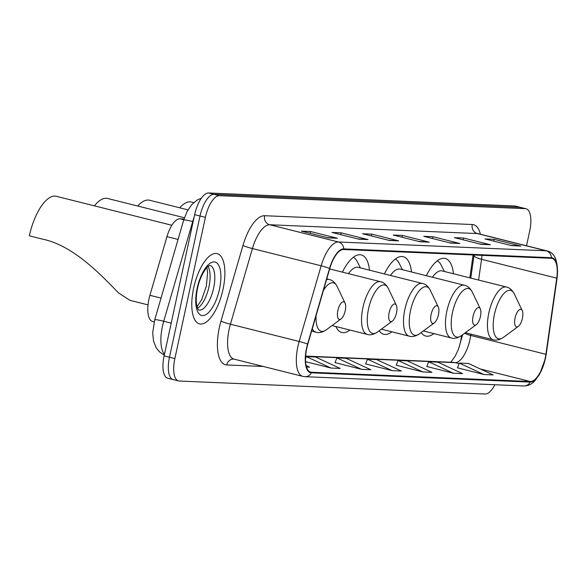 <?xml version="1.0" encoding="UTF-8"?>
<svg xmlns="http://www.w3.org/2000/svg" width="587" height="587" viewBox="0 0 587 587"><rect width="100%" height="100%" fill="white"/><g stroke="black" fill="none" stroke-linecap="round" stroke-linejoin="round"><path stroke-width="0.88" d="M369.517 270.196A39.997 15.952 104.1 0 0 361.284 254.905A39.997 15.952 104.1 0 0 342.419 272.148M411.487 271.972A39.997 15.952 104.1 0 0 403.254 256.68A39.997 15.952 104.1 0 0 384.397 273.924M453.465 273.755A39.997 15.952 104.1 0 0 445.232 258.463A39.997 15.952 104.1 0 0 426.367 275.707M458.337 349.566A30.186 12.033 104.1 0 0 461.521 336.256L461.631 335.448M469.835 277.856L473.093 254.978M335.867 326.519A39.997 15.952 104.1 0 0 341.825 332.491A39.997 15.952 104.1 0 0 349.896 330.033M379.202 330.767A39.997 15.952 104.1 0 0 383.803 334.274A39.997 15.952 104.1 0 0 391.867 331.816M421.18 332.55A39.997 15.952 104.1 0 0 425.773 336.05A39.997 15.952 104.1 0 0 433.844 333.592M154.168 321.867L152.627 321.478A22.636 9.025 -75.9 0 1 149.92 295.305L166.957 236.649A22.636 9.025 -75.9 0 1 179.938 218.797L184.032 218.973M526.517 245.77L529.687 231.109A22.636 9.025 104.1 0 0 526.018 208.759L515.276 206.066A22.636 9.025 104.1 0 0 514.542 205.964L208.598 192.991A22.636 9.025 104.1 0 0 194.649 214.666L164.118 355.891A22.636 9.025 104.1 0 0 167.787 378.241L173.158 379.584A22.636 9.025 104.1 0 0 173.891 379.694M520.647 207.416A22.636 9.025 104.1 0 0 519.913 207.306L213.969 194.341A22.636 9.025 104.1 0 0 200.02 216.016L169.489 357.234A22.636 9.025 104.1 0 0 173.158 379.584A22.636 9.025 104.1 0 1 169.489 357.234L200.02 216.016A22.636 9.025 104.1 0 1 213.969 194.341L519.913 207.306A22.636 9.025 104.1 0 1 520.647 207.416M223.016 289.369A36.225 14.448 104.1 0 0 217.139 253.606A36.225 14.448 104.1 0 0 193.644 288.122A36.225 14.448 104.1 0 0 199.514 323.877A36.225 14.448 104.1 0 0 223.016 289.369A36.225 14.448 104.1 0 0 217.139 253.606A36.225 14.448 104.1 0 0 193.644 288.122A36.225 14.448 104.1 0 0 199.514 323.877A36.225 14.448 104.1 0 0 223.016 289.369M545.162 358.393A24.148 9.627 -75.9 0 1 530.281 381.513L311.47 372.239A24.148 9.627 -75.9 0 1 310.684 372.121A24.148 9.627 -75.9 0 1 307.801 344.202L329.777 268.53A24.148 9.627 -75.9 0 1 343.63 249.49L551.303 258.295A24.148 9.627 -75.9 0 1 552.088 258.412A24.148 9.627 -75.9 0 1 556.74 278.157L545.895 354.299A24.148 9.627 -75.9 0 1 545.162 358.393M545.404 358.4A24.749 9.869 104.1 0 0 546.159 354.203L556.997 278.062A24.749 9.869 104.1 0 0 551.428 257.708L343.755 248.903A24.749 9.869 104.1 0 0 329.564 268.42L307.581 344.092A24.749 9.869 104.1 0 0 311.345 372.826L530.149 382.1A24.749 9.869 104.1 0 0 545.404 358.4M335.03 362.619L361.592 369.34L370.771 369.729L346.066 358.283L336.887 357.894L335.008 362.671M457.405 367.807L483.967 374.528L493.146 374.917L468.441 363.47L459.261 363.082L457.383 367.858M426.815 366.508L453.377 373.229L462.549 373.618L437.843 362.172L428.671 361.783L426.793 366.567M396.218 365.209L422.779 371.931L431.959 372.319L407.253 360.873L398.074 360.484L396.196 365.268M365.62 363.918L392.182 370.639L401.361 371.028L376.656 359.582L367.477 359.193L365.598 363.969M526.018 208.759A22.636 9.025 104.1 0 0 525.277 208.656L219.34 195.684A22.636 9.025 104.1 0 0 205.391 217.359L174.86 358.584A22.636 9.025 104.1 0 0 178.529 380.934A22.636 9.025 104.1 0 0 179.262 381.036L485.207 394.009A22.636 9.025 104.1 0 0 494.848 384.734M358.862 239.18L332.007 232.445L341.186 232.834L368.034 239.569L358.862 239.18M328.265 237.882L301.417 231.146L310.589 231.535L337.444 238.271L328.265 237.882M450.64 243.069L423.792 236.334L432.971 236.722L459.819 243.458L450.64 243.069M481.237 244.368L454.382 237.632L463.561 238.021L490.416 244.757L481.237 244.368M511.827 245.66L484.979 238.931L494.159 239.32L521.007 246.048L511.827 245.66M389.452 240.472L362.605 233.743L371.776 234.132L398.632 240.861L389.452 240.472M420.05 241.771L393.195 235.035L402.374 235.424L429.222 242.16L420.05 241.771M305.607 361.673L330.995 368.042L340.174 368.431L315.468 356.984L306.289 356.595L305.534 358.532M306.524 367.007L309.584 367.132L306.143 365.54M402.374 235.424L401.985 237.243M418.971 241.499L428.275 242.013A6.039 5.518 92.4 0 1 429.222 242.16M371.776 234.132L371.388 235.945M388.381 240.208L397.678 240.721A6.039 5.518 92.4 0 1 398.632 240.861M494.159 239.32L493.762 241.132M510.756 245.395L520.053 245.909A6.039 5.518 92.4 0 1 521.007 246.048M463.561 238.021L463.172 239.834M480.159 244.097L489.463 244.61A6.039 5.518 92.4 0 1 490.416 244.757M432.971 236.722L432.575 238.535M449.569 242.798L458.865 243.312A6.039 5.518 92.4 0 1 459.819 243.458M310.589 231.535L310.2 233.347M327.194 237.61L336.49 238.124A6.039 5.518 92.4 0 1 337.444 238.271M341.186 232.834L340.79 234.646M357.784 238.909L367.088 239.423A6.039 5.518 92.4 0 1 368.034 239.569M392.182 370.639L367.477 359.193M422.779 371.931L398.074 360.484M453.377 373.229L428.671 361.783M483.967 374.528L459.261 363.082M361.592 369.34L336.887 357.894M330.995 368.042L306.289 356.595M515.07 317.971A9.054 3.61 104.1 0 0 518.284 326.423A9.054 3.61 104.1 0 0 522.415 318.286A9.054 3.61 104.1 0 0 522.247 310.604A9.054 3.61 104.1 0 0 518.578 310.391A9.054 3.61 104.1 0 0 515.07 317.971M444.403 271.48L441.153 265.075A35.844 14.293 104.1 0 0 437.242 260.855M465.315 332.741L493.241 339.741A27.171 10.83 104.1 0 1 488.839 312.922A27.171 10.83 104.1 0 1 506.456 287.043L442.114 270.908A27.171 10.83 104.1 0 0 432.421 277.218M473.093 316.195A9.054 3.61 104.1 0 0 476.306 324.64A9.054 3.61 104.1 0 0 480.437 316.503A9.054 3.61 104.1 0 0 480.276 308.821A9.054 3.61 104.1 0 0 476.6 308.608A9.054 3.61 104.1 0 0 473.093 316.195M193.747 202.588L191.501 202.023A41.508 16.553 104.1 0 0 179.71 207.813M402.433 269.697L399.175 263.299A35.844 14.293 104.1 0 0 395.271 259.072M423.337 330.958L451.271 337.965A27.171 10.83 104.1 0 1 446.861 311.147A27.171 10.83 104.1 0 1 464.486 285.26L400.136 269.125A27.171 10.83 104.1 0 0 390.443 275.442M431.122 314.412A9.054 3.61 104.1 0 0 434.329 322.865A9.054 3.61 104.1 0 0 438.46 314.727A9.054 3.61 104.1 0 0 438.298 307.045A9.054 3.61 104.1 0 0 434.629 306.832A9.054 3.61 104.1 0 0 431.122 314.412M187.972 209.882L149.524 200.24A41.508 16.553 104.1 0 0 137.732 206.037M360.455 267.921L357.204 261.516A35.844 14.293 104.1 0 0 353.293 257.297M381.359 329.182L409.293 336.182A27.171 10.83 104.1 0 1 404.883 309.364A27.171 10.83 104.1 0 1 422.508 283.484L358.158 267.342A27.171 10.83 104.1 0 0 348.473 273.659M389.144 312.636A9.054 3.61 104.1 0 0 392.358 321.082A9.054 3.61 104.1 0 0 396.489 312.944A9.054 3.61 104.1 0 0 396.32 305.262A9.054 3.61 104.1 0 0 392.652 305.049A9.054 3.61 104.1 0 0 389.144 312.636M184.435 217.74L107.546 198.465A41.508 16.553 104.1 0 0 94.412 205.854M337.87 310.464A9.054 3.61 104.1 0 0 341.084 318.91A9.054 3.61 104.1 0 0 345.215 310.772A9.054 3.61 104.1 0 0 345.046 303.09A9.054 3.61 104.1 0 0 341.377 302.877A9.054 3.61 104.1 0 0 337.87 310.464M171.866 225.276L56.271 196.293A41.508 16.553 104.1 0 0 29.35 235.835L41.919 238.99C71.401 244.911 97.185 270.746 118.435 292.84L129.94 300.346L148.027 304.88M183.782 219.758L179.938 218.797M178.066 239.437L166.957 236.649M161.029 298.093L149.92 295.305M194.106 217.197A30.186 12.033 104.1 0 0 192.697 221.541L163.729 321.265A30.186 12.033 104.1 0 0 162.438 326.365A30.186 12.033 104.1 0 0 164.463 354.291M171.199 323.136L163.729 321.265A15.093 1.277 -163.8 0 0 154.711 319.864L183.672 220.14L187.062 211.547L191.692 204.658L197.159 200.057L201.4 198.164M514.542 205.964L525.277 208.656M164.118 355.891L174.86 358.584M194.649 214.666L205.391 217.359M208.598 192.991L219.34 195.684M183.672 220.14A15.093 1.277 -163.8 0 1 192.697 221.541L193.138 221.651M530.281 381.513L480.371 368.996M459.041 363.647L455.094 362.656A24.148 9.627 104.1 0 0 469.974 339.535A24.148 9.627 104.1 0 0 470.708 335.441L470.891 334.142M263.424 366.493L226.714 364.938A7.543 6.897 92.4 0 1 233.743 359.083L234.03 359.127A30.186 12.033 104.1 0 1 229.135 329.329A30.186 12.033 104.1 0 1 230.427 324.222A7.543 0.638 16.2 0 1 220.976 321.14L242.959 245.469A37.729 15.049 -75.9 0 1 264.59 215.715L472.264 224.52A37.729 15.049 -75.9 0 1 480.415 234.213M226.714 364.938A37.729 15.049 -75.9 0 1 219.362 327.517A37.729 15.049 -75.9 0 1 220.976 321.14M311.345 372.826A7.543 6.897 92.4 0 1 305.027 376.685L523.831 385.967C527.962 385.945 531.565 384.324 534.632 381.088L539.614 374.279L545.477 358.341L546.262 353.976A7.543 1.754 -171.9 0 1 546.159 354.203M343.755 248.903A7.543 6.897 -87.6 0 0 338.457 241.991L546.13 250.796A7.543 6.897 92.4 0 1 551.428 257.708M329.564 268.42A7.543 0.638 -163.8 0 0 321.148 265.794A30.186 12.033 -75.9 0 1 338.457 241.991L269.712 224.755A30.186 12.033 104.1 0 0 252.41 248.558L230.427 324.222L299.165 341.465L321.148 265.794L252.41 248.558A7.543 0.638 16.2 0 1 242.959 245.469M546.262 353.976L557.107 277.834A7.543 1.754 -171.9 0 1 556.997 278.062M472.264 224.52A7.543 6.897 92.4 0 0 477.392 233.56L546.13 250.796A30.186 12.033 -75.9 0 1 547.113 250.935L478.368 233.699A30.186 12.033 104.1 0 0 477.392 233.56L269.712 224.755A7.543 6.897 92.4 0 1 264.59 215.715M307.581 344.092A7.543 0.638 -163.8 0 0 299.165 341.465A30.186 12.033 -75.9 0 0 302.775 376.362L305.027 376.685M523.831 385.967A7.543 6.897 -87.6 0 0 530.149 382.1M311.47 372.239L309.936 371.85M305.622 356.324L455.094 362.656A13.582 12.415 92.4 0 0 452.812 362.326L305.636 356.089M545.895 354.299L470.708 335.441A13.582 3.162 8.1 0 1 464.662 333.218M556.74 278.157L481.553 259.3A24.148 9.627 104.1 0 0 481.964 255.36M478.596 280.058L481.553 259.3A13.582 3.162 8.1 0 1 474.025 255.316L474.069 255.022M419.551 241.646L428.275 242.013M450.141 242.945L458.865 243.312M480.738 244.243L489.463 244.61M511.328 245.535L520.053 245.909M388.954 240.347L397.678 240.721M358.356 239.048L367.088 239.423M327.766 237.757L336.49 238.124M506.456 287.043C509.494 287.623 512.099 289.883 514.263 293.838A24.955 9.95 104.1 0 0 504.138 293.251A24.955 9.95 104.1 0 0 494.481 314.155A24.955 9.95 104.1 0 0 503.33 337.437L518.284 326.423M464.486 285.26C467.523 285.84 470.121 288.107 472.286 292.055A24.955 9.95 104.1 0 0 462.167 291.475A24.955 9.95 104.1 0 0 452.504 312.372A24.955 9.95 104.1 0 0 461.353 335.654L476.306 324.64M422.508 283.484C425.546 284.064 428.143 286.324 430.308 290.279A24.955 9.95 104.1 0 0 420.189 289.692A24.955 9.95 104.1 0 0 410.526 310.596A24.955 9.95 104.1 0 0 419.375 333.878L434.329 322.865M329.659 268.941L380.53 281.701C383.568 282.281 386.173 284.548 388.337 288.496A24.955 9.95 104.1 0 0 378.211 287.916A24.955 9.95 104.1 0 0 368.555 308.813A24.955 9.95 104.1 0 0 377.404 332.095L392.358 321.082M380.53 281.701A27.171 10.83 104.1 0 0 362.913 307.588A27.171 10.83 104.1 0 0 367.315 334.407C370.265 335.331 373.633 334.561 377.404 332.095M316.041 315.828A24.955 9.95 104.1 0 0 326.13 329.923L341.084 318.91M312.284 328.771A27.171 10.83 104.1 0 0 316.041 332.235C318.99 333.152 322.351 332.381 326.13 329.923M326.768 278.906L329.256 279.529A27.171 10.83 104.1 0 0 326.548 279.661M329.256 279.529C332.293 280.109 334.898 282.369 337.063 286.324A24.955 9.95 104.1 0 0 323.415 290.44M197.525 308.212A23.003 9.172 104.1 0 0 208.928 286.948A23.003 9.172 104.1 0 0 207.989 266.483M213.624 288.129A23.003 9.172 104.1 0 0 209.904 265.427L208.385 266.175C207.769 265.588 200.365 274.533 197.562 288.217C196.219 294.762 195.904 300.28 196.616 304.756L197.731 308.681L198.707 310.046A23.003 9.172 104.1 0 0 213.624 288.129M197.166 288.268A27.53 10.977 104.1 0 0 202.53 315.579A27.53 10.977 104.1 0 0 219.487 289.215A27.53 10.977 104.1 0 0 214.13 261.912A27.53 10.977 104.1 0 0 197.166 288.268M164.287 355.091L159.554 351.914L156.193 347.761L153.515 341.047L152.693 332.77L154.711 319.864M557.107 277.834C558.428 261.604 555.097 252.637 547.113 250.935M178.529 380.934L173.158 379.584M302.775 376.362L234.03 359.127M470.781 278.091L474.025 255.316M462.644 334.7L458.41 349.382L455.094 356.346L450.787 362.238M493.241 339.741C496.191 340.665 499.552 339.895 503.33 337.437M522.247 310.604L514.263 293.838M451.271 337.965C454.221 338.89 457.581 338.119 461.353 335.654M480.276 308.821L472.286 292.055M409.293 336.182C412.243 337.107 415.603 336.336 419.375 333.878M438.298 307.045L430.308 290.279M332.051 325.565L367.315 334.407M396.32 305.262L388.337 288.496M311.602 331.119L316.041 332.235M345.046 303.09L337.063 286.324M197.034 306.744L201.767 299.517L206.338 286.074L207.607 272.801L206.866 267.547"/></g></svg>
